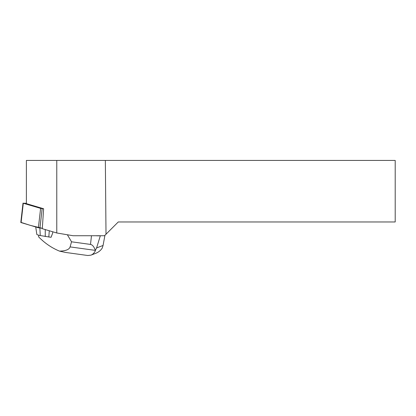 <?xml version="1.0" encoding="UTF-8"?>
<svg xmlns="http://www.w3.org/2000/svg" width="416" height="416" viewBox="0 0 416 416"><rect width="100%" height="100%" fill="white"/><g stroke="black" fill="none" stroke-linecap="round" stroke-linejoin="round"><path stroke-width="0.62" d="M26.39 203.278L23.296 203.247L40.612 208.369L43.607 208.822M21.112 222.414L30.28 225.358L42.312 228.327L38.397 227.76L20.8 222.492L23.015 203.102M56.779 232.981L73.091 235.732L104.499 235.732L106.007 234.224L105.347 160.43L56.779 160.43L56.779 232.981L42.292 228.691L43.612 208.744L26.39 203.648L26.39 160.43L56.779 160.43M105.347 160.43L395.2 160.43L395.2 221.967L118.264 221.967L106.007 234.224M67.361 234.764L71.536 241.805L90.496 244.421C92.42 244.728 94.032 246.714 95.337 250.38L96.59 247.926L100.334 235.732M104.936 235.295L103.069 245.461L102.242 248.04C100.734 250.458 98.493 252.242 95.529 253.406L90.938 255.154L87.812 255.507L65.4 252.418L59.483 251.118C51.745 247.941 44.793 243.188 38.626 236.865L38.714 235.201M95.8 235.732A7.42 0.816 6.5 0 0 100.157 235.732M52.754 231.79L52.723 232.965L51.09 237.219A67.98 7.467 -173.5 0 0 51.028 237.302L40.264 235.55A8.876 0.978 -173.5 0 1 36.837 234.4L35.719 226.97M59.483 251.118C65.655 250.994 69.196 249.59 70.101 246.901L95.337 250.38M71.536 241.805L70.101 246.901M95.42 250.624C94.364 252.876 92.867 254.384 90.938 255.154M45.261 236.543L45.235 229.564M48.818 237.032L49.28 230.76M51.028 237.302L52.723 232.965M42.151 208.65L39.941 228.041M23.296 203.247L21.086 222.638M38.397 227.76L40.612 208.369M90.496 244.421L91.489 235.732M96.59 247.926L103.069 245.461M40.264 235.55L39.879 228.03"/></g></svg>
